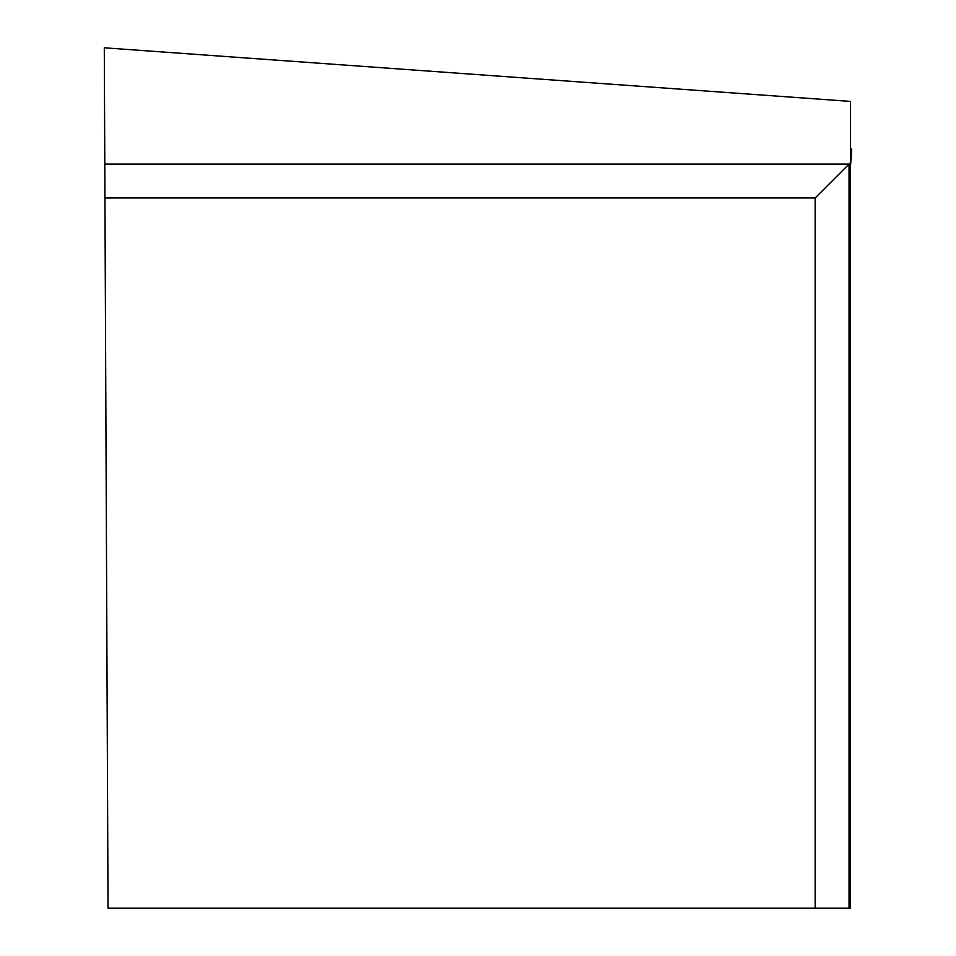 <?xml version="1.0" encoding="UTF-8"?>
<svg xmlns="http://www.w3.org/2000/svg" width="956" height="956" viewBox="0 0 956 956"><rect width="100%" height="100%" fill="white"/><g stroke="black" fill="none" stroke-linecap="round" stroke-linejoin="round"><path stroke-width="1.43" d="M851.712 149.793L850.541 148.503A33.998 4.326 4.3 0 1 851.712 149.757L850.541 165.543M850.541 908.2L815.169 908.2L815.169 197.976L850.541 162.604L850.541 908.2M850.541 162.604L850.541 101.408L104.288 47.8L108.04 908.2L815.169 908.2M104.945 197.976L815.169 197.976M104.802 164.109L849.036 164.109L849.036 908.2"/></g></svg>
